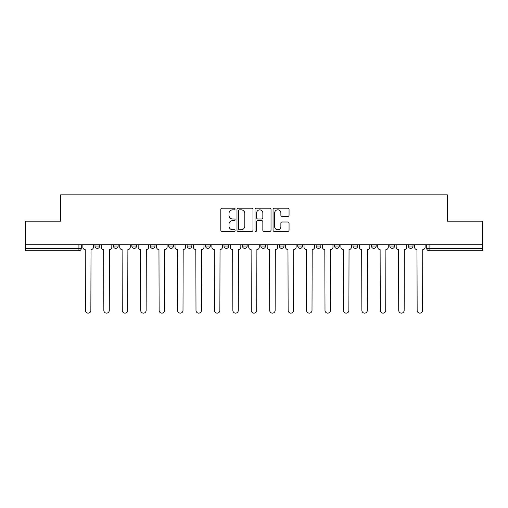 <?xml version="1.0" encoding="UTF-8"?>
<svg xmlns="http://www.w3.org/2000/svg" width="508" height="508" viewBox="0 0 508 508"><rect width="100%" height="100%" fill="white"/><g stroke="black" fill="none" stroke-linecap="round" stroke-linejoin="round"><path stroke-width="0.76" d="M235.096 209.017A0.813 0.813 0 0 0 234.29 208.204L221.964 208.204A1.162 1.162 0 0 0 220.809 209.359L220.809 230.238A1.162 1.162 0 0 0 221.964 231.394L234.29 231.394A0.813 0.813 0 0 0 235.096 230.581A0.813 0.813 0 0 0 234.29 229.768L232.689 229.768A3.708 3.708 0 0 1 228.981 226.06L228.981 224.32A3.708 3.708 0 0 1 232.689 220.612L234.29 220.612A0.813 0.813 0 0 0 235.096 219.799A0.813 0.813 0 0 0 234.29 218.986L232.689 218.986A3.708 3.708 0 0 1 228.981 215.278L228.981 213.538A3.708 3.708 0 0 1 232.689 209.823L234.29 209.823A0.813 0.813 0 0 0 235.096 209.017M297.713 244.729L297.713 246.024L302.438 246.024A2.362 2.362 0 0 1 300.076 248.387A2.362 2.362 0 0 1 297.713 246.024L297.713 244.729M242.424 244.729L242.424 246.024L247.148 246.024A2.362 2.362 0 0 1 244.786 248.387A2.362 2.362 0 0 1 242.424 246.024L242.424 244.729M205.562 244.729L205.562 246.024L210.287 246.024A2.362 2.362 0 0 1 207.924 248.387A2.362 2.362 0 0 1 205.562 246.024L205.562 244.729M187.135 244.729L187.135 246.024L191.859 246.024A2.362 2.362 0 0 1 189.497 248.387A2.362 2.362 0 0 1 187.135 246.024L187.135 244.729M150.273 244.729L150.273 246.024L154.997 246.024A2.362 2.362 0 0 1 152.635 248.387A2.362 2.362 0 0 1 150.273 246.024L150.273 244.729M287.89 216.376A1.162 1.162 0 0 0 289.052 215.221L289.052 209.359A1.162 1.162 0 0 0 287.89 208.204L274.206 208.204A1.162 1.162 0 0 0 273.044 209.359L273.044 230.238A1.162 1.162 0 0 0 274.206 231.394L287.89 231.394A1.162 1.162 0 0 0 289.052 230.238L289.052 223.164A1.162 1.162 0 0 0 287.89 222.002L282.035 222.002A1.162 1.162 0 0 0 280.873 223.164L280.873 226.67A3.105 3.105 0 0 1 277.774 229.768A3.105 3.105 0 0 1 274.669 226.67L274.669 212.928A3.105 3.105 0 0 1 277.774 209.823A3.105 3.105 0 0 1 280.873 212.928L280.873 215.221A1.162 1.162 0 0 0 282.035 216.376L287.89 216.376M25.4 244.729L25.4 221.215L60.604 221.215L60.604 194.869L447.396 194.869L447.396 221.215L482.6 221.215L482.6 244.729L25.4 244.729L25.4 248.387L81.28 248.387L81.28 244.729L81.28 248.387A2.362 2.362 0 0 1 78.918 250.749L25.4 250.749L25.4 248.387M252.984 209.359A1.162 1.162 0 0 0 251.828 208.204L238.144 208.204A1.162 1.162 0 0 0 236.982 209.359L236.982 230.238A1.162 1.162 0 0 0 238.144 231.394L251.828 231.394A1.162 1.162 0 0 0 252.984 230.238L252.984 209.359M256.172 208.204L269.856 208.204A1.162 1.162 0 0 1 271.018 209.359L271.018 230.238A1.162 1.162 0 0 1 269.856 231.394L264.001 231.394A1.162 1.162 0 0 1 262.839 230.238L262.839 221.767A1.162 1.162 0 0 0 261.684 220.612L257.797 220.612A1.162 1.162 0 0 0 256.635 221.767L256.635 230.581A0.813 0.813 0 0 1 255.829 231.394A0.813 0.813 0 0 1 255.016 230.581L255.016 209.359A1.162 1.162 0 0 1 256.172 208.204M426.72 244.729L426.72 248.387L482.6 248.387L482.6 250.749L429.082 250.749A2.362 2.362 0 0 1 426.72 248.387M482.6 244.729L482.6 248.387M413.017 244.729L413.017 246.024A2.362 2.362 0 0 1 410.655 248.387A2.362 2.362 0 0 1 408.292 246.024L413.017 246.024A2.362 2.362 0 0 1 410.655 248.387M408.292 244.729L408.292 246.024M394.589 244.729L394.589 246.024A2.362 2.362 0 0 1 392.22 248.387A2.362 2.362 0 0 1 389.858 246.024L394.589 246.024M389.858 244.729L389.858 246.024M376.155 244.729L376.155 246.024A2.362 2.362 0 0 1 373.793 248.387A2.362 2.362 0 0 1 371.431 246.024L376.155 246.024M371.431 244.729L371.431 246.024M357.727 244.729L357.727 246.024A2.362 2.362 0 0 1 355.365 248.387A2.362 2.362 0 0 1 353.003 246.024L357.727 246.024M353.003 244.729L353.003 246.024M339.3 244.729L339.3 246.024A2.362 2.362 0 0 1 336.931 248.387A2.362 2.362 0 0 1 334.569 246.024A2.362 2.362 0 0 0 336.931 248.387M334.569 244.729L334.569 246.024L339.3 246.024M320.865 244.729L320.865 246.024A2.362 2.362 0 0 1 318.503 248.387A2.362 2.362 0 0 1 316.141 246.024A2.362 2.362 0 0 0 318.503 248.387M316.141 244.729L316.141 246.024L320.865 246.024M302.438 244.729L302.438 246.024A2.362 2.362 0 0 1 300.076 248.387M284.01 244.729L284.01 246.024A2.362 2.362 0 0 1 281.642 248.387A2.362 2.362 0 0 1 279.279 246.024L284.01 246.024M279.279 244.729L279.279 246.024M265.576 244.729L265.576 246.024A2.362 2.362 0 0 1 263.214 248.387A2.362 2.362 0 0 1 260.852 246.024L265.576 246.024L265.576 244.729M260.852 244.729L260.852 246.024M247.148 244.729L247.148 246.024M228.721 244.729L228.721 246.024A2.362 2.362 0 0 1 226.358 248.387A2.362 2.362 0 0 1 223.99 246.024L228.721 246.024L228.721 244.729M223.99 244.729L223.99 246.024M210.287 244.729L210.287 246.024L210.287 244.729M191.859 246.024L191.859 244.729L191.859 246.024A2.362 2.362 0 0 1 189.497 248.387M173.431 244.729L173.431 246.024A2.362 2.362 0 0 1 171.069 248.387A2.362 2.362 0 0 1 168.7 246.024A2.362 2.362 0 0 0 171.069 248.387A2.362 2.362 0 0 0 173.431 246.024L173.431 244.729M168.7 244.729L168.7 246.024L173.431 246.024M154.997 244.729L154.997 246.024M136.569 244.729L136.569 246.024A2.362 2.362 0 0 1 134.207 248.387A2.362 2.362 0 0 1 131.845 246.024A2.362 2.362 0 0 0 134.207 248.387A2.362 2.362 0 0 0 136.569 246.024L131.845 246.024L131.845 244.729M113.411 244.729L113.411 246.024L118.142 246.024L118.142 244.729L118.142 246.024A2.362 2.362 0 0 1 115.78 248.387A2.362 2.362 0 0 1 113.411 246.024A2.362 2.362 0 0 0 115.78 248.387M94.983 244.729L94.983 246.024L99.708 246.024L99.708 244.729L99.708 246.024A2.362 2.362 0 0 1 97.346 248.387A2.362 2.362 0 0 1 94.983 246.024A2.362 2.362 0 0 0 97.346 248.387M78.918 244.729L78.918 250.749A2.362 2.362 0 0 0 81.28 248.387M239.42 209.823A0.813 0.813 0 0 0 238.608 210.636L238.608 228.962A0.813 0.813 0 0 0 239.42 229.768L241.097 229.768A3.708 3.708 0 0 0 244.812 226.06L244.812 213.538A3.708 3.708 0 0 0 241.097 209.823L239.42 209.823M262.839 212.985A3.105 3.105 0 0 0 259.74 209.887A3.105 3.105 0 0 0 256.635 212.985L256.635 217.83A1.162 1.162 0 0 0 257.797 218.986L261.684 218.986A1.162 1.162 0 0 0 262.839 217.83L262.839 212.985M82.874 244.729L82.874 247.206A2.362 2.362 0 0 0 85.236 249.568L85.414 310.413A2.718 2.718 0 0 0 88.132 313.131A2.718 2.718 0 0 0 90.849 310.413L91.027 249.568A2.362 2.362 0 0 0 93.389 247.206L93.389 244.729M101.302 244.729L101.302 247.206A2.362 2.362 0 0 0 103.67 249.568L103.842 310.413A2.718 2.718 0 0 0 106.559 313.131A2.718 2.718 0 0 0 109.277 310.413L109.455 249.568A2.362 2.362 0 0 0 111.817 247.206L111.817 244.729M119.736 244.729L119.736 247.206A2.362 2.362 0 0 0 122.098 249.568L122.276 310.413A2.718 2.718 0 0 0 124.993 313.131A2.718 2.718 0 0 0 127.711 310.413L127.889 249.568A2.362 2.362 0 0 0 130.251 247.206L130.251 244.729M138.163 244.729L138.163 247.206A2.362 2.362 0 0 0 140.526 249.568L140.703 310.413A2.718 2.718 0 0 0 143.421 313.131A2.718 2.718 0 0 0 146.139 310.413L146.317 249.568A2.362 2.362 0 0 0 148.679 247.206L148.679 244.729M156.591 244.729L156.591 247.206A2.362 2.362 0 0 0 158.96 249.568L159.131 310.413A2.718 2.718 0 0 0 161.849 313.131A2.718 2.718 0 0 0 164.567 310.413L164.744 249.568A2.362 2.362 0 0 0 167.107 247.206L167.107 244.729M175.025 244.729L175.025 247.206A2.362 2.362 0 0 0 177.387 249.568L177.565 310.413A2.718 2.718 0 0 0 180.283 313.131A2.718 2.718 0 0 0 183.001 310.413L183.178 249.568A2.362 2.362 0 0 0 185.541 247.206L185.541 244.729M193.453 244.729L193.453 247.206A2.362 2.362 0 0 0 195.815 249.568L195.993 310.413A2.718 2.718 0 0 0 198.711 313.131A2.718 2.718 0 0 0 201.428 310.413L201.606 249.568A2.362 2.362 0 0 0 203.968 247.206L203.968 244.729M211.88 244.729L211.88 247.206A2.362 2.362 0 0 0 214.249 249.568L214.42 310.413A2.718 2.718 0 0 0 217.138 313.131A2.718 2.718 0 0 0 219.856 310.413L220.034 249.568A2.362 2.362 0 0 0 222.396 247.206L222.396 244.729M230.315 244.729L230.315 247.206A2.362 2.362 0 0 0 232.677 249.568L232.855 310.413A2.718 2.718 0 0 0 235.572 313.131A2.718 2.718 0 0 0 238.29 310.413L238.462 249.568A2.362 2.362 0 0 0 240.83 247.206L240.83 244.729M248.742 244.729L248.742 247.206A2.362 2.362 0 0 0 251.104 249.568L251.282 310.413A2.718 2.718 0 0 0 254 313.131A2.718 2.718 0 0 0 256.718 310.413L256.896 249.568A2.362 2.362 0 0 0 259.258 247.206L259.258 244.729M267.17 244.729L267.17 247.206A2.362 2.362 0 0 0 269.538 249.568L269.71 310.413A2.718 2.718 0 0 0 272.428 313.131A2.718 2.718 0 0 0 275.146 310.413L275.323 249.568A2.362 2.362 0 0 0 277.685 247.206L277.685 244.729M285.604 244.729L285.604 247.206A2.362 2.362 0 0 0 287.966 249.568L288.144 310.413A2.718 2.718 0 0 0 290.862 313.131A2.718 2.718 0 0 0 293.58 310.413L293.751 249.568A2.362 2.362 0 0 0 296.12 247.206L296.12 244.729M304.032 244.729L304.032 247.206A2.362 2.362 0 0 0 306.394 249.568L306.572 310.413A2.718 2.718 0 0 0 309.289 313.131A2.718 2.718 0 0 0 312.007 310.413L312.185 249.568A2.362 2.362 0 0 0 314.547 247.206L314.547 244.729M322.459 244.729L322.459 247.206A2.362 2.362 0 0 0 324.822 249.568L324.999 310.413A2.718 2.718 0 0 0 327.717 313.131A2.718 2.718 0 0 0 330.435 310.413L330.613 249.568A2.362 2.362 0 0 0 332.975 247.206L332.975 244.729M340.893 244.729L340.893 247.206A2.362 2.362 0 0 0 343.256 249.568L343.433 310.413A2.718 2.718 0 0 0 346.151 313.131A2.718 2.718 0 0 0 348.869 310.413L349.04 249.568A2.362 2.362 0 0 0 351.409 247.206L351.409 244.729M359.321 244.729L359.321 247.206A2.362 2.362 0 0 0 361.683 249.568L361.861 310.413A2.718 2.718 0 0 0 364.579 313.131A2.718 2.718 0 0 0 367.297 310.413L367.475 249.568A2.362 2.362 0 0 0 369.837 247.206L369.837 244.729M377.749 244.729L377.749 247.206A2.362 2.362 0 0 0 380.111 249.568L380.289 310.413A2.718 2.718 0 0 0 383.007 313.131A2.718 2.718 0 0 0 385.724 310.413L385.902 249.568A2.362 2.362 0 0 0 388.264 247.206L388.264 244.729M396.183 244.729L396.183 247.206A2.362 2.362 0 0 0 398.545 249.568L398.723 310.413A2.718 2.718 0 0 0 401.441 313.131A2.718 2.718 0 0 0 404.158 310.413L404.33 249.568A2.362 2.362 0 0 0 406.698 247.206L406.698 244.729M414.611 244.729L414.611 247.206A2.362 2.362 0 0 0 416.973 249.568L417.151 310.413A2.718 2.718 0 0 0 419.868 313.131A2.718 2.718 0 0 0 422.586 310.413L422.764 249.568A2.362 2.362 0 0 0 425.126 247.206L425.126 244.729M429.082 244.729L429.082 250.749"/></g></svg>
